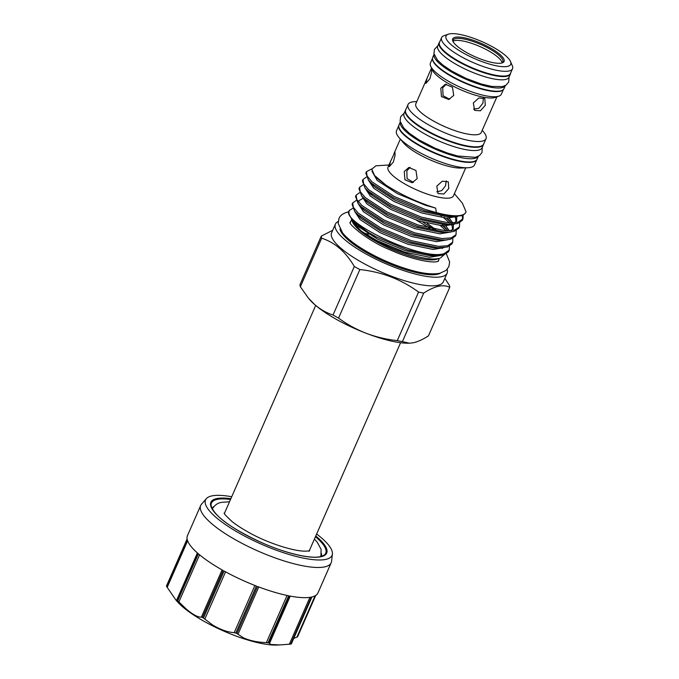 <?xml version="1.0" encoding="UTF-8"?>
<svg xmlns="http://www.w3.org/2000/svg" width="679" height="679" viewBox="0 0 679 679"><rect width="100%" height="100%" fill="white"/><g stroke="black" fill="none" stroke-linecap="round" stroke-linejoin="round"><path stroke-width="1.02" d="M212.383 509.063A59.132 15.507 -156.3 0 1 212.654 508.435C214.802 505.023 217.755 502.995 221.524 502.367L229.51 501.781M212.128 508.579A59.548 15.617 -156.3 0 1 214.038 506.432M231.717 496.739A69.054 18.104 23.7 0 0 211.712 495.942A69.054 18.104 23.7 0 0 206.348 498.649A69.054 18.104 23.7 0 0 248.31 538.006A69.054 18.104 23.7 0 0 325.844 559.386A69.054 18.104 23.7 0 0 332.396 553.979A69.054 18.104 23.7 0 0 316.626 534.017M206.348 498.649L201.527 504.191A71.253 18.681 23.7 0 0 200.695 505.499A71.253 18.681 23.7 0 0 247.368 546.086A71.253 18.681 23.7 0 0 324.825 566.863A71.253 18.681 23.7 0 0 331.182 562.772A71.253 18.681 23.7 0 0 331.573 561.287L332.396 553.979M290.688 644.116L279.85 644.923L270.828 644.481L268.96 642.996L289.602 595.975A71.253 18.681 -156.3 0 0 311.322 597.104L290.688 644.116A71.253 18.681 23.7 0 0 290.935 644.065A71.253 18.681 23.7 0 0 291.172 644.015L311.814 596.994A71.253 18.681 -156.3 0 0 317.933 592.962L331.182 562.772M297.377 636.97L293.735 638.447M235.757 633.066L234.187 632.675C227.406 632.149 220.174 629.552 212.485 624.884L203.462 618.051L224.104 571.039A71.253 18.681 -156.3 0 0 256.399 586.053L235.757 633.066A71.253 18.681 23.7 0 0 236.861 633.49L257.494 586.478A71.253 18.681 -156.3 0 0 288.685 595.797L268.044 642.809L266.38 642.623C257.494 642.3 249.83 640.687 243.362 637.785L236.861 633.49M201.383 617.101C198.124 617.415 193.15 614.792 186.462 609.233L177.737 600.813L198.37 553.801A71.253 18.681 -156.3 0 0 223.119 570.487L202.478 617.5L201.383 617.101L222.092 569.91M176.752 600.083L176.939 600.788L175.742 599.803L166.55 586.393L187.192 539.381A71.253 18.681 -156.3 0 0 197.759 553.266L177.117 600.287A71.253 18.681 23.7 0 0 177.737 600.813M502.053 62.799A27.084 7.104 23.7 0 0 482.268 47.606A27.084 7.104 23.7 0 0 454.726 40.621A27.084 7.104 23.7 0 0 453.063 41.3M453.156 41.759A27.084 7.104 -156.3 0 1 453.207 40.146A27.084 7.104 -156.3 0 1 455.626 38.593A27.084 7.104 -156.3 0 1 485.061 46.486A27.084 7.104 -156.3 0 1 502.808 61.916A27.084 7.104 -156.3 0 1 501.654 63.045M455.193 37.277A28.06 7.359 -156.3 0 1 489.033 47.191A28.06 7.359 -156.3 0 1 502.307 62.858A28.06 7.359 -156.3 0 1 501.577 63.062A28.06 7.359 -156.3 0 1 474.545 56.518A28.06 7.359 -156.3 0 1 452.851 41.147A28.06 7.359 -156.3 0 1 455.193 37.277M510.506 61.526L512.289 65.642A38.72 10.151 -156.3 0 1 512.518 68.757A38.72 10.151 -156.3 0 1 509.063 70.981A38.72 10.151 -156.3 0 1 466.965 59.684A38.72 10.151 -156.3 0 1 441.605 37.625A38.72 10.151 -156.3 0 1 444.041 35.681L448.284 34.205A35.308 9.26 -156.3 0 1 449.201 33.95A35.308 9.26 -156.3 0 1 483.219 42.183A35.308 9.26 -156.3 0 1 510.506 61.526A35.308 9.26 -156.3 0 1 507.561 66.389A35.308 9.26 -156.3 0 1 464.988 53.921A35.308 9.26 -156.3 0 1 448.284 34.205M512.518 68.757L510.438 73.493A38.72 10.151 -156.3 0 1 506.984 75.717A38.72 10.151 -156.3 0 1 464.886 64.429A38.72 10.151 -156.3 0 1 439.517 42.37L441.605 37.625M453.886 73.307A38.915 10.202 23.7 0 0 505.363 85.537L503.988 88.669A38.915 10.202 23.7 0 1 452.469 76.54A38.915 10.202 23.7 0 1 432.718 57.384L434.093 54.244A38.915 10.202 23.7 0 0 453.886 73.307M439.737 41.86A38.915 10.202 23.7 0 0 439.152 42.718A38.915 10.202 23.7 0 0 458.902 61.882A38.915 10.202 23.7 0 0 510.421 74.011A38.915 10.202 23.7 0 0 510.659 72.993M439.152 42.718L437.734 45.951A38.915 10.202 23.7 0 0 457.485 65.116A38.915 10.202 23.7 0 0 509.004 77.245L510.421 74.011M482.226 130.3L483.55 131.879A42.582 11.161 -156.3 0 1 486.02 138.703A42.582 11.161 -156.3 0 1 482.226 141.147A42.582 11.161 -156.3 0 1 435.935 128.73A42.582 11.161 -156.3 0 1 408.045 104.473A42.582 11.161 -156.3 0 1 411.847 102.028A42.582 11.161 -156.3 0 1 414.75 101.672L416.804 101.587M486.02 138.703L483.677 144.041A42.582 11.161 -156.3 0 1 479.875 146.486A42.582 11.161 -156.3 0 1 433.592 134.069A42.582 11.161 -156.3 0 1 405.702 109.811L408.045 104.473M496.918 96.825L481.284 132.447A35.724 9.37 -156.3 0 1 478.092 134.501A35.724 9.37 -156.3 0 1 439.262 124.079A35.724 9.37 -156.3 0 1 415.862 103.726L430.52 70.336L431.471 68.817L431.606 72.161L429.883 78.789L425.886 83.39L427.023 78.297M440.798 88.245L445.348 84.255L452.486 87.226L453.708 95.416L448.726 99.499L441.443 96.562L440.798 88.245M473.331 102.936L478.831 97.988L484.806 98.548L485.298 105.304L480.418 110.787L474.579 110.354L473.331 102.936M503.402 89.526L501.348 94.194A38.72 10.151 -156.3 0 1 498.904 96.138L495.186 97.428A35.724 9.37 -156.3 0 1 494.253 97.691A35.724 9.37 -156.3 0 1 459.836 89.356A35.724 9.37 -156.3 0 1 432.226 69.793L430.656 66.177A38.72 10.151 -156.3 0 1 430.435 63.062L432.481 58.394M483.372 97.759L482.905 103.225L478.839 108.284L473.56 109.132M449.651 99.227L443.056 95.731L442.716 87.82L446.307 84.128M498.904 96.138A38.72 10.151 -156.3 0 1 497.894 96.418A38.72 10.151 -156.3 0 1 460.591 87.387A38.72 10.151 -156.3 0 1 430.656 66.177M503.139 89.764A38.72 10.151 -156.3 0 1 500.168 91.249A38.72 10.151 -156.3 0 1 459.547 80.674A38.72 10.151 -156.3 0 1 432.489 58.742M483.703 143.982A42.624 11.178 -156.3 0 1 483.533 144.491L482.115 147.725A42.624 11.178 -156.3 0 1 425.682 134.45A42.624 11.178 -156.3 0 1 404.047 113.461L405.465 110.227A42.624 11.178 -156.3 0 1 405.728 109.752M483.533 144.491A42.624 11.178 -156.3 0 1 427.099 131.217A42.624 11.178 -156.3 0 1 405.465 110.227M478.356 156.289L477.099 159.158A42.624 11.178 -156.3 0 1 420.666 145.875A42.624 11.178 -156.3 0 1 399.031 124.885L400.287 122.016M478.313 156.306A42.624 11.178 -156.3 0 1 422.083 142.641A42.624 11.178 -156.3 0 1 400.304 122.067M350.279 222.831A47.971 12.578 -156.3 0 1 350.491 222.177L351.637 219.563M352.282 221.456L352.528 222.025A47.971 12.578 23.7 0 0 389.61 248.293A47.971 12.578 23.7 0 0 435.816 259.488A47.971 12.578 23.7 0 0 437.072 259.14L439.016 258.368C425.292 262.493 380.087 246.299 361.177 231.064L352.282 221.456L351.79 219.784M444.168 254.752L440.416 257.978M454.395 193.693L462.399 203.191L466.049 211.738C465.497 213.622 463.774 214.963 460.88 215.769L451.764 216.457L424.35 210.702L393.744 197.92L371.515 183.279L368.408 180.088L365.837 173.018M371.812 168.901L366.422 171.668L367.11 176.056L372.1 181.93L394.338 196.571L424.944 209.353L436.351 212.578A53.683 14.072 23.7 0 0 461.083 215.302A53.683 14.072 23.7 0 0 465.879 212.221L465.879 212.221A53.683 14.072 23.7 0 0 466.049 211.738M349.252 210.779L349.498 210.337C338.541 221.048 422.372 261.627 444.304 253.539L449.277 250.025L448.479 251.79L443.71 254.88L438.651 255.593L434.594 255.567L407.179 249.821L376.582 237.03L368.739 232.668A53.683 14.072 23.7 0 1 349.549 215.141A53.683 14.072 23.7 0 1 349.235 210.829L349.252 210.779A53.683 14.072 23.7 0 0 349.235 210.829M356.051 200.577L352.69 202.953L353.369 207.35L358.368 213.223L380.605 227.864L411.211 240.646L438.626 246.392L447.733 245.713L452.715 242.208L451.917 243.965L447.147 247.063L438.031 247.742L410.617 241.996L380.011 229.213L357.774 214.572L354.676 211.373L352.095 204.303L352.69 202.962M456.152 234.382L455.346 236.139L450.576 239.237L445.517 239.95L441.469 239.925L414.054 234.17L383.448 221.388L361.211 206.747L358.105 203.556L355.533 196.486L356.127 195.136L356.806 199.524L361.805 205.398L384.042 220.038L414.64 232.821L442.054 238.575L451.17 237.888L455.94 234.79L456.263 230.571M359.488 192.751L356.127 195.136M459.581 226.557L458.783 228.322L454.013 231.42L448.946 232.133L444.898 232.099L417.483 226.353L386.877 213.562L364.648 198.922L361.542 195.73L358.962 188.66L359.556 187.311L360.235 191.699L365.234 197.572L387.471 212.213L418.077 225.004L445.492 230.75L454.607 230.071L459.377 226.973L459.7 222.746M362.917 184.926L359.556 187.311M366.354 177.109L362.993 179.485L363.672 183.882L368.672 189.755L390.909 204.396L421.506 217.178L448.921 222.933L458.036 222.245L463.019 218.74L462.212 220.497L457.442 223.595L448.335 224.282L420.921 218.528L390.315 205.745L368.077 191.105L364.971 187.913L362.399 180.835L362.993 179.494M416.397 220.183L429.883 228.314M449.277 250.025L449.396 246.214M433.558 229.129L422.958 222.211M370.53 194.152L372.024 194.398M440.51 225.776L446.111 230.784M452.715 242.208L452.834 238.388M447.3 230.037L442.963 225.971M439.839 214.836L441.545 216.092M443.939 217.959L449.549 222.958M450.898 224.376L451.73 225.318M451.467 222.992L446.392 218.146M444.321 216.44L443.048 215.438M454.302 216.516L455.168 217.492M462.229 215.328L462.662 219.385M463.019 218.74L463.129 214.92M476.836 159.633A42.582 11.161 -156.3 0 1 473.068 162.009A42.582 11.161 -156.3 0 1 426.896 149.652A42.582 11.161 -156.3 0 1 398.862 125.403L396.519 130.724A42.582 11.161 -156.3 0 0 398.997 137.548A42.582 11.161 -156.3 0 0 431.021 158.063A42.582 11.161 -156.3 0 0 467.797 167.755A42.582 11.161 -156.3 0 0 470.7 167.399A42.582 11.161 -156.3 0 0 474.494 164.955L476.836 159.624M467.797 167.755L461.066 168.044A35.724 9.37 -156.3 0 1 430.206 159.913A35.724 9.37 -156.3 0 1 403.343 142.709L398.997 137.548M393.353 162.018L389.347 166.618L390.493 161.526L394.94 152.037L395.068 155.389L393.353 162.018M404.268 171.473L408.817 167.484L415.955 170.446L417.169 178.645L412.195 182.727L404.913 179.791L404.268 171.473M436.792 186.165L442.292 181.217L448.267 181.768L448.768 188.533L443.888 194.016L438.048 193.574L436.792 186.165M465.743 167.84L453.453 195.841A35.724 9.37 -156.3 0 1 450.27 197.886A35.724 9.37 -156.3 0 1 411.432 187.472A35.724 9.37 -156.3 0 1 388.032 167.119L390.493 161.526M446.222 180.826L445.543 185.74L441.766 190.621L436.741 191.843M413.426 182.337L407.077 178.662L406.84 170.896L410.124 167.34M436.351 212.578L435.663 208.097C417.246 202.249 400.61 194.542 385.774 184.968L374.587 175.522L371.752 169.215L375.903 165.812L388.974 164.972M438.736 259.836A48.116 12.621 -156.3 0 1 438.244 261.237M339.975 229.061A55.771 14.624 23.7 0 0 381.292 260.21A55.771 14.624 23.7 0 0 437.344 274.282A55.771 14.624 23.7 0 0 440.391 273.145M338.201 221.507A61 15.999 23.7 0 0 335.392 224.146L331.607 232.77A61 15.999 23.7 0 0 371.566 267.518A61 15.999 23.7 0 0 437.879 285.307A61 15.999 23.7 0 0 443.328 281.81L447.113 273.179A61 15.999 23.7 0 0 447.147 269.334M335.392 224.146A61 15.999 23.7 0 0 375.351 258.894A61 15.999 23.7 0 0 441.664 276.684A61 15.999 23.7 0 0 447.113 273.179M332.702 230.283L321.269 236.148A69.716 18.282 23.7 0 0 321.668 238.21C334.789 242.395 345.679 251.816 354.328 266.491A69.716 18.282 23.7 0 0 359.862 269.563C381.623 271.838 401.196 279.341 418.578 292.072A69.716 18.282 23.7 0 0 423.713 293.09C429.06 289.61 433.983 287.336 438.464 286.258C442.827 285.358 446.595 285.715 449.761 287.319A69.716 18.282 23.7 0 0 449.362 285.256L444.83 278.373M418.578 292.072L397.274 340.603A69.716 18.282 23.7 0 0 402.409 341.622L423.713 293.09M397.274 340.603C386.512 339.458 376.149 337.022 366.185 333.296A61.976 16.254 23.7 0 0 409.479 343.192L402.409 341.622M449.761 287.319L428.457 335.85C423.051 339.356 418.128 341.63 413.698 342.683L410.133 343.167M354.328 266.491L333.024 315.022C326.548 312.926 320.522 309.531 314.963 304.829A61.976 16.254 23.7 0 0 366.185 333.296C356.254 329.391 347.045 324.324 338.558 318.095L359.862 269.563M333.024 315.022A69.716 18.282 23.7 0 0 338.558 318.095M321.269 236.148L299.965 284.679A69.716 18.282 23.7 0 0 300.364 286.742L321.668 238.21M308.427 298.149L309.335 299.235A61.976 16.254 23.7 0 0 314.963 304.829L308.427 298.149L300.364 286.742M368.748 234.179L364.233 233.211M348.955 211.78L347.996 211.967C343.065 213.316 340.052 215.532 338.948 218.604L338.184 223.374L342.53 232.846C346.63 237.82 352.868 242.938 361.228 248.183A55.771 14.624 23.7 0 0 411.924 270.437A55.771 14.624 23.7 0 0 414.954 271.218M350.186 222.585A48.116 12.621 -156.3 0 1 350.882 221.269M439.398 258.326L438.345 260.736A47.971 12.578 -156.3 0 1 438.006 261.339M349.549 215.141L352.511 220.709L368.739 232.668M349.498 210.337L352.639 208.436M457.68 156A39.917 10.465 -156.3 0 1 414.496 137.039M175.742 599.803L176.829 601.085A61.976 16.254 23.7 0 0 223.442 630.944A61.976 16.254 23.7 0 0 276.973 645.05L279.85 644.923M269.555 643.319L268.96 642.996A71.253 18.681 23.7 0 1 268.044 642.809M200.695 505.499L187.446 535.68A71.253 18.681 -156.3 0 0 187.124 539.007L166.482 586.028L166.898 586.172M202.478 617.5A71.253 18.681 23.7 0 0 203.462 618.051M321.464 553.589A59.548 15.617 -156.3 0 1 321.175 556.449M314.411 539.05L317.203 542.156L321.099 549.336L320.921 555.965A59.132 15.507 -156.3 0 1 320.641 556.585M230.537 499.438A62.4 16.364 23.7 0 0 217.025 499.43A62.4 16.364 23.7 0 0 211.135 505.677C214.606 517.593 235.579 530.409 261.101 542.368C285.061 553.164 310.473 559.14 320.454 556.627L323.985 555.218A62.4 16.364 23.7 0 0 315.446 536.707M230.86 498.7A63.24 16.585 23.7 0 0 216.516 498.615A63.24 16.585 23.7 0 0 242.972 533.38A63.24 16.585 23.7 0 0 321.04 556.721A63.24 16.585 23.7 0 0 315.76 535.977M296.893 637.199L315.056 595.831M234.187 632.675L254.905 585.468M289.33 644.278L309.93 597.35M266.38 642.623L287.081 595.458M385.774 184.968L377.838 178.908L374.774 175.742M455.821 216.482L447.453 216.677L422.499 211.517L394.643 199.965L374.401 186.733L368.408 180.088M456.763 216.431L456.67 220.989L454.786 222.822M452.384 224.308L444.015 224.503L419.062 219.342L391.214 207.791L370.972 194.55L366.779 189.865M449.379 218.214L452.766 222.967M453.47 224.673L453.241 228.815L451.357 230.648M448.946 232.133L440.586 232.32L415.633 227.168L387.777 215.616L367.534 202.376L361.542 195.73M445.942 226.039L449.337 230.792M445.517 239.95L437.149 240.145L412.195 234.985L384.348 223.433L364.097 210.201L358.105 203.556M358.673 202.172L359.064 200.628L362.391 198.692M442.08 247.776L433.72 247.962L408.766 242.81L380.911 231.259L360.668 218.018L354.676 211.373M436.071 255.618L430.282 255.788L405.329 250.636L377.482 239.084L357.23 225.844L352.511 220.709M435.663 208.097L425.275 205.194L397.427 193.642L377.176 180.402L371.965 171.193M457.833 216.329L446.799 218.171L421.846 213.011L393.99 201.459L373.747 188.227L368.315 179.977M454.395 224.155L443.362 225.997L418.408 220.836L390.561 209.285L370.31 196.044L364.886 187.803M447.291 218.188L449.77 220.938M450.966 231.98L439.933 233.814L414.979 228.662L387.123 217.11L366.881 203.87L361.449 195.628M442.156 224.376L446.332 228.755M447.529 239.797L436.495 241.639L411.542 236.479L383.686 224.927L363.443 211.695L358.02 203.445M427.125 223.332L435.646 229.527M444.091 247.623L433.066 249.456L408.113 244.304L380.257 232.753L360.014 219.512L354.582 211.271M441.74 247.793L442.114 248.573M440.663 255.44L429.629 257.282L404.676 252.13L376.82 240.578L361.177 231.064M258.75 586.953L238.032 634.144M269.588 643.251L290.281 596.103L269.588 643.242M187.625 540.815L167.144 587.462M199.575 554.811L178.891 601.934M225.555 571.828L204.837 619.027M224.409 513.409L315.693 305.448M224.257 513.018C223.493 513.188 226.022 515.972 231.845 521.353C236.08 524.774 241.418 528.287 247.869 531.903C268.434 543.811 298.836 553.088 308.724 550.83L309.692 550.516L309.038 551.306M437.777 45.858L434.416 49.38L433.974 53.709L437.412 60.015L442.742 64.98L451.798 71.117L466.108 78.416L481.097 83.958L491.749 86.445L502.452 86.581L506.059 85.121L508.707 82.049L509.046 77.143M431.496 68.112L430.52 70.336M482.277 147.368L481.98 152.529L479.45 155.61L475.351 157.35L457.714 156.009L447.554 153.055L434.95 148.132L419.291 140.086L409.395 133.313L403.598 127.822L400.109 121.168L400.61 116.796L404.209 113.096M365.828 173.018L366.422 171.668M400.321 139.127L393.981 153.564M438.371 261.169L437.208 261.559C431.326 263.359 409.87 258.86 390.518 250.042C366.652 240.629 347.648 222.924 350.152 222.44L350.126 222.865M411.924 270.437C423.526 273.662 432.82 274.605 439.805 273.281L445.959 270.48L448.861 266.652L449.625 261.882L446.349 253.827M364.971 187.913L368.069 191.58M438.651 255.593L436.054 255.618M454.548 222.848L455.915 221.498L455.456 216.499M451.119 230.673L452.477 229.324L452.019 224.325M451.255 222.992L449.379 220.471M447.826 230.818L445.95 228.288M176.735 600.024L197.402 552.952M166.482 585.952L187.115 538.956M297.606 636.749L315.743 595.424M311.95 596.96L291.316 643.955M309.31 550.677L400.593 342.717"/></g></svg>
